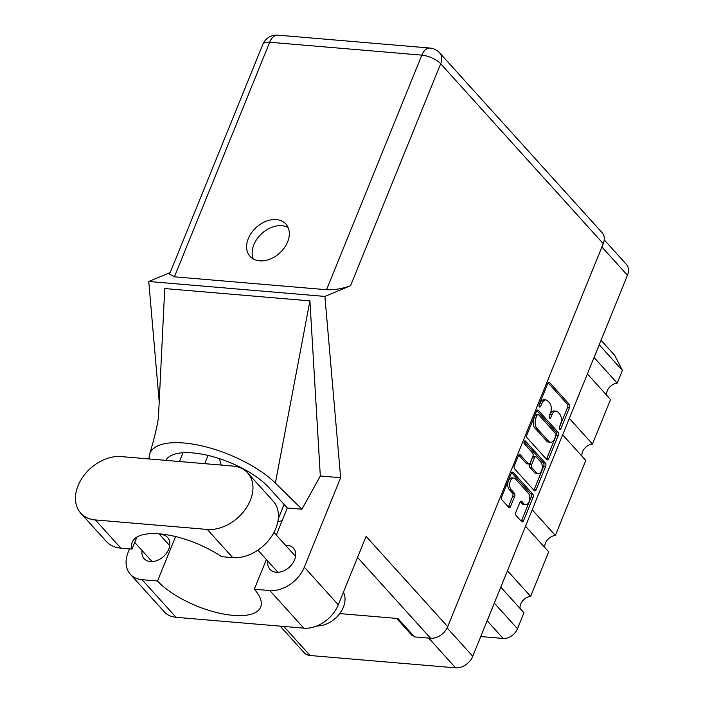 <?xml version="1.0" encoding="UTF-8"?>
<svg xmlns="http://www.w3.org/2000/svg" width="703" height="703" viewBox="0 0 703 703"><rect width="100%" height="100%" fill="white"/><g stroke="black" fill="none" stroke-linecap="round" stroke-linejoin="round"><path stroke-width="1.05" d="M513.796 478.04L511.863 477.873A6.239 3.603 94.8 0 0 508.427 480.878A6.239 3.603 94.8 0 0 509.165 489.429L511.107 489.596A6.239 3.603 94.8 0 1 510.36 481.045A6.239 3.603 94.8 0 1 513.796 478.04A6.239 3.603 94.8 0 1 515.431 478.928L528.313 493.181A6.239 3.603 94.8 0 1 529.5 500.325A6.239 3.603 94.8 0 1 525.624 504.736A6.239 3.603 94.8 0 1 523.981 503.849L521.837 501.467A2.337 1.344 94.8 0 0 521.222 501.134A2.337 1.344 94.8 0 0 519.939 502.258L515.853 512.329A2.337 1.344 94.8 0 0 516.134 515.527L521.617 521.6A2.337 1.344 94.8 0 0 522.232 521.934A2.337 1.344 94.8 0 0 523.515 520.809L533.067 497.285A2.337 1.344 94.8 0 0 532.795 494.086L513.225 472.434A2.337 1.344 94.8 0 0 512.61 472.108A2.337 1.344 94.8 0 0 511.327 473.224L501.775 496.749A2.337 1.344 94.8 0 0 502.056 499.947L508.682 507.285A2.337 1.344 94.8 0 0 509.297 507.619A2.337 1.344 94.8 0 0 510.58 506.494L514.666 496.423A2.337 1.344 94.8 0 0 514.394 493.234L511.107 489.596M524.157 441.633A1.634 0.94 94.8 0 0 524.35 443.865L532.61 453.013A2.337 1.344 94.8 0 1 532.892 456.203L530.176 462.882A2.337 1.344 94.8 0 1 528.893 464.006A2.337 1.344 94.8 0 1 528.287 463.672L520.352 454.894A2.337 1.344 94.8 0 0 519.737 454.56A2.337 1.344 94.8 0 0 518.454 455.685L514.368 465.755A2.337 1.344 94.8 0 0 514.64 468.945L534.21 490.597A2.337 1.344 94.8 0 0 534.816 490.931A2.337 1.344 94.8 0 0 536.108 489.806L545.66 466.282A2.337 1.344 94.8 0 0 545.379 463.092L525.484 441.08A1.634 0.94 94.8 0 0 525.062 440.843A1.634 0.94 94.8 0 0 524.157 441.633L543.445 462.925L545.379 463.092M287.061 508.577A15.457 11.116 -42.1 0 0 286.209 510.677M527.232 437.951L546.793 459.604A2.337 1.344 94.8 0 0 547.409 459.929A2.337 1.344 94.8 0 0 548.692 458.813L558.244 435.289A2.337 1.344 94.8 0 0 557.962 432.09L538.401 410.438A2.337 1.344 94.8 0 0 537.786 410.104A2.337 1.344 94.8 0 0 536.503 411.229L526.951 434.753A2.337 1.344 94.8 0 0 527.232 437.951M604.22 239.855L626.382 264.372A14.745 10.607 137.9 0 1 627.445 275.277L472.732 656.277A14.745 10.607 137.9 0 1 455.623 667.85L310.058 655.504A14.745 10.607 137.9 0 1 304.232 652.797L280.146 626.145M560.528 424.234L559.412 426.976A1.634 0.94 94.8 0 0 560.036 429.445A1.634 0.94 94.8 0 0 560.932 428.663L569.535 407.476A2.337 1.344 94.8 0 0 569.254 404.278L549.693 382.634A2.337 1.344 94.8 0 0 549.078 382.3A2.337 1.344 94.8 0 0 547.795 383.425L539.192 404.603A1.634 0.94 94.8 0 0 539.816 407.072A1.634 0.94 94.8 0 0 540.721 406.281L541.828 403.548A7.469 4.306 94.8 0 1 545.941 399.954A7.469 4.306 94.8 0 1 547.901 401.018L549.526 402.819A7.469 4.306 94.8 0 1 550.414 413.048L549.307 415.789A1.634 0.94 94.8 0 0 549.931 418.259A1.634 0.94 94.8 0 0 550.827 417.477L551.943 414.735A7.469 4.306 94.8 0 1 556.047 411.141A7.469 4.306 94.8 0 1 558.006 412.204L559.641 414.005A7.469 4.306 94.8 0 1 560.528 424.234M412.591 634.756L412.23 635.653L413.505 635.767M412.23 635.653L396.65 618.412M278.291 518.726L284.1 504.429M599.22 344.786L622.375 370.411L617.216 383.126A9.745 7.012 -42.1 0 0 606.715 395.288M594.061 357.502L617.216 383.126M601.056 340.252L614.817 355.49L622.375 370.411M500.8 587.154L523.963 612.779L517.478 628.746A12.364 8.893 137.9 0 1 503.128 638.447L480.747 636.549M507.469 570.748L530.624 596.372A9.745 7.012 -42.1 0 0 520.123 608.534M525.545 526.231L548.7 551.855L530.624 596.372M532.206 509.816L555.361 535.449A9.745 7.012 -42.1 0 0 544.869 547.611M562.655 434.832L585.81 460.465L555.361 535.449M569.316 418.426L592.471 444.05A9.745 7.012 -42.1 0 0 581.979 456.221M587.392 373.908L610.547 399.532L592.471 444.05M556.047 411.141L554.113 410.974A7.469 4.306 94.8 0 0 550.001 414.568L551.943 414.735M549.113 416.747L550.001 414.568M545.941 399.954L544.008 399.787A7.469 4.306 94.8 0 0 539.895 403.381L541.828 403.548M539.008 405.561L539.895 403.381M559.228 427.934L567.602 407.318A2.337 1.344 94.8 0 0 567.321 404.12L548.103 382.854M546.442 459.217A2.337 1.344 94.8 0 0 546.758 458.646L556.31 435.122A2.337 1.344 94.8 0 0 556.029 431.923L536.811 410.666M555.827 435.798A1.634 0.94 94.8 0 0 555.634 433.558L538.463 414.55A1.634 0.94 94.8 0 0 538.032 414.322A1.634 0.94 94.8 0 0 537.136 415.104L535.958 417.995A7.469 4.306 94.8 0 0 536.846 428.224L548.586 441.22A7.469 4.306 94.8 0 0 550.546 442.275A7.469 4.306 94.8 0 0 554.658 438.69L555.827 435.798M538.032 414.322L536.099 414.155A1.634 0.94 94.8 0 0 535.203 414.946L537.136 415.104M550.546 442.275L548.612 442.117A7.469 4.306 94.8 0 1 546.653 441.053L534.913 428.065A7.469 4.306 94.8 0 1 534.025 417.837L535.203 414.946M543.445 462.925A2.337 1.344 94.8 0 1 543.718 466.124L534.166 489.648L536.108 489.806M533.858 490.211A2.337 1.344 94.8 0 0 534.166 489.648M518.761 455.113L526.345 463.514A2.337 1.344 94.8 0 0 526.96 463.839L528.893 464.006M536.521 472.785A6.239 3.603 94.8 0 0 538.155 473.673A6.239 3.603 94.8 0 0 542.031 469.27A6.239 3.603 94.8 0 0 540.844 462.126L536.31 457.099A2.337 1.344 94.8 0 0 535.695 456.765A2.337 1.344 94.8 0 0 534.412 457.89L531.705 464.569A2.337 1.344 94.8 0 0 531.978 467.767L536.521 472.785L534.579 472.618A6.239 3.603 94.8 0 0 536.222 473.514L538.155 473.673M535.695 456.765L533.762 456.607A2.337 1.344 94.8 0 0 532.479 457.723L534.412 457.89M534.579 472.618L530.044 467.6A2.337 1.344 94.8 0 1 529.763 464.402L532.479 457.723M525.624 504.736L523.682 504.569A6.239 3.603 94.8 0 1 522.048 503.682L520.255 501.696M508.339 506.898A2.337 1.344 94.8 0 0 508.647 506.327L512.733 496.265A2.337 1.344 94.8 0 0 512.461 493.067L509.165 489.429M521.266 521.213A2.337 1.344 94.8 0 0 521.582 520.642L531.134 497.118A2.337 1.344 94.8 0 0 530.853 493.928L511.643 472.662M121.118 456.581A37.092 26.679 -42.1 0 0 78.059 485.703A37.092 26.679 -42.1 0 0 80.731 513.137A37.092 26.679 -42.1 0 0 95.388 519.948L207.271 529.438A37.092 26.679 -42.1 0 0 245.277 509.447A37.092 26.679 -42.1 0 0 247.658 472.891A37.092 26.679 -42.1 0 0 233.001 466.071L121.118 456.581M343.433 592.198A23.779 17.1 137.9 0 1 343.363 607.216A23.779 17.1 137.9 0 1 316.86 625.942M267.852 561.17A15.809 11.371 -42.1 0 0 269.97 569.36A15.809 11.371 -42.1 0 0 282.914 571.196A15.809 11.371 -42.1 0 0 294.575 559.852A15.809 11.371 -42.1 0 0 293.432 548.164A15.809 11.371 -42.1 0 0 285.497 545.229M142.032 550.502A15.809 11.371 -42.1 0 0 144.15 558.692A15.809 11.371 -42.1 0 0 157.094 560.519A15.809 11.371 -42.1 0 0 168.755 549.184A15.809 11.371 -42.1 0 0 167.613 537.487A15.809 11.371 -42.1 0 0 159.669 534.561M287.624 241.876A24.13 17.364 -42.1 0 0 285.884 224.029A24.13 17.364 -42.1 0 0 266.121 221.234A24.13 17.364 -42.1 0 0 248.326 238.545A24.13 17.364 -42.1 0 0 250.066 256.393A24.13 17.364 -42.1 0 0 269.829 259.187A24.13 17.364 -42.1 0 0 287.624 241.876M253.352 258.985A24.13 17.364 137.9 0 1 253.862 244.67A24.13 17.364 137.9 0 1 288.133 227.552M80.731 513.137L106.206 541.319A37.092 26.679 -42.1 0 0 120.863 548.138L132.041 549.087A59.439 23.032 -157.9 0 1 132.243 542.162A59.439 23.032 -157.9 0 1 221.568 556.679L232.746 557.628A37.092 26.679 -42.1 0 0 270.743 537.628A37.092 26.679 -42.1 0 0 273.133 501.072L247.658 472.891M603.244 243.66L440.684 63.762A14.745 10.607 137.9 0 0 439.621 52.857L602.181 232.755A14.745 10.607 137.9 0 1 603.244 243.66L447.706 626.689L366.096 536.371L338.301 604.817A29.719 21.38 137.9 0 1 303.801 628.148L176.04 617.313A29.719 21.38 137.9 0 1 164.3 611.856L130.301 574.228A29.719 21.38 -42.1 0 0 142.05 579.694L176.04 617.313M130.301 574.228A29.719 21.38 -42.1 0 1 128.157 552.25L129.537 548.867M175.583 536.565L157.534 581.003L142.05 579.694M303.801 628.148L269.803 590.529L254.319 589.211L266.367 559.526M269.803 590.529A29.719 21.38 -42.1 0 0 304.311 567.189L340.639 477.715L320.313 475.993L301.947 509.218L287.299 507.979L276.305 535.062M158.439 417.459L164.739 288.555L309.918 300.875L275.365 483.084L301.947 509.218M320.313 475.993L309.918 300.875M340.639 477.715L324.9 296.429L148.755 281.49L170.188 272.553M159.203 401.817L148.755 281.49M447.706 626.689A14.745 10.607 137.9 0 1 430.596 638.262L414.533 636.9L397.916 618.517L339.734 613.587M324.9 296.429L350.542 285.743C342.554 288.687 334.566 290.014 326.561 289.715L174.414 276.815L169.537 274.144L262.869 44.289A14.745 5.712 22.1 0 1 269.671 42.242L174.414 276.815M157.534 581.003A59.439 23.032 -157.9 0 0 216.006 612.366A59.439 23.032 -157.9 0 0 260.664 607.102A59.439 23.032 -157.9 0 0 254.319 589.211M219.477 458.646L221.252 465.078M277.843 521.74L282.123 520.73M165.873 460.377A59.439 23.032 22.1 0 1 211.559 456.3A59.439 23.032 22.1 0 1 268.959 487.671L286.973 507.61A59.439 23.032 22.1 0 1 287.299 507.979M275.365 483.084A73.71 28.559 -157.9 0 0 201.796 445.878A73.71 28.559 -157.9 0 0 149.581 454.287A73.71 28.559 -157.9 0 0 149.159 458.962M136.927 537.048L132.041 549.087M472.732 656.277L447.134 627.946M627.445 275.277L601.891 246.99M310.058 655.504L283.801 626.452M455.623 667.85L428.742 638.104M487.153 620.775L503.128 638.447M494.323 603.121L517.478 628.746M549.175 417.336L550.827 417.477M539.06 406.149L540.721 406.281M548.419 382.52L549.693 382.634M567.321 404.12L569.254 404.278M567.602 407.318L569.535 407.476M559.28 428.522L560.932 428.663M537.127 410.332L538.401 410.438M556.029 431.923L557.962 432.09M556.31 435.122L558.244 435.289M546.758 458.646L548.692 458.813M534.025 417.837L535.958 417.995M534.913 428.065L536.846 428.224M546.653 441.053L548.586 441.22M543.718 466.124L545.66 466.282M519.078 454.788L520.352 454.894M526.345 463.514L528.287 463.672M524.596 441.001L525.484 441.08M529.763 464.402L531.705 464.569M530.044 467.6L531.978 467.767M520.563 501.362L521.837 501.467M522.048 503.682L523.981 503.849M512.461 493.067L514.394 493.234M512.733 496.265L514.666 496.423M508.647 506.327L510.58 506.494M511.951 472.328L513.225 472.434M530.853 493.928L532.795 494.086M531.134 497.118L533.067 497.285M521.582 520.642L523.515 520.809M326.561 289.715L421.818 55.142L269.671 42.242A14.745 8.498 94.8 0 1 277.782 35.15A14.745 14.745 0 0 0 262.869 44.289M430.596 638.262L357.546 557.426M304.311 567.189L338.301 604.817M439.621 52.857A14.745 14.745 0 0 0 429.928 48.05A14.745 8.498 94.8 0 0 421.818 55.142A14.745 5.712 22.1 0 1 440.684 63.762L350.542 285.743M183.008 452.767L179.45 461.528M208.044 455.421L204.696 463.672M232.746 557.628L207.271 529.438M120.863 548.138L95.388 519.948M134.739 542.426L152.085 561.627M257.887 550.141L277.905 572.295M158.43 417.608L157.551 423.224C155.758 432.196 153.105 442.547 149.581 454.287M429.928 48.05L277.782 35.15M273.95 532.461L295.55 556.354M159.019 533.832L169.731 545.686"/></g></svg>
